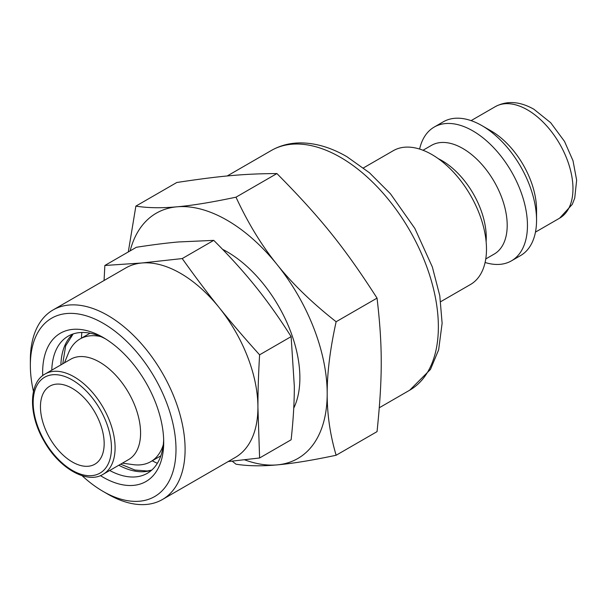 <?xml version="1.0" encoding="UTF-8"?>
<svg xmlns="http://www.w3.org/2000/svg" width="607" height="607" viewBox="0 0 607 607"><rect width="100%" height="100%" fill="white"/><g stroke="black" fill="none" stroke-linecap="round" stroke-linejoin="round"><path stroke-width="0.91" d="M152.258 460.789A96.87 55.927 -120 0 0 157.35 463.308A96.551 55.745 60 0 1 152.266 460.789M81.824 332.484A96.87 55.927 -120 0 0 81.452 338.152A96.551 55.745 60 0 1 81.846 332.484M51.777 370.156A79.168 45.707 60 0 1 68.136 336.179A79.168 45.707 60 0 1 105.497 338.865M163.662 439.62A79.168 45.707 60 0 1 147.311 473.308A79.168 45.707 60 0 1 109.708 470.493M100.421 475.607A85.61 49.425 -120 0 0 163.708 442.321A85.61 49.425 -120 0 0 103.175 337.477A85.61 49.425 -120 0 0 42.702 375.634M33.468 391.462A102.985 59.456 60 0 1 30.35 365.331A102.985 59.456 60 0 1 103.175 323.288A102.985 59.456 60 0 1 175.992 449.415A102.985 59.456 60 0 1 103.175 491.458A102.985 59.456 60 0 1 82.097 475.698M103.175 491.458L107.72 494.09A109.419 63.174 -120 0 0 162.433 499.508A109.419 63.174 -120 0 0 185.097 449.415A109.419 63.174 -120 0 0 137.334 339.298A109.419 63.174 -120 0 0 53.014 309.98A109.419 63.174 -120 0 0 30.35 360.072L30.35 365.331M53.014 309.98L125.831 267.937A109.419 63.174 60 0 1 141.856 262.99A109.419 63.174 60 0 1 219.233 307.666A109.419 63.174 60 0 1 257.922 407.373A109.419 63.174 60 0 1 235.258 457.466L162.433 499.508M259.599 457.982L291.125 439.787C293.272 420.234 294.342 402.426 294.327 386.348L291.125 336.619C279.546 318.296 267.717 301.633 255.646 286.641C243.597 271.632 229.636 256.207 213.747 240.364L178.268 241.973C166.227 243.043 152.258 244.811 136.378 247.277L104.852 265.479L141.856 262.99L182.229 258.567C194.794 276.246 207.124 292.612 219.233 307.666C231.328 322.719 244.788 338.44 259.599 354.822C258.476 373.722 257.914 391.242 257.922 407.373L259.599 457.982L228.149 461.57M104.07 280.502L104.852 265.479M213.747 240.364L182.229 258.567M291.125 336.619L259.599 354.822M440.72 301.679L470.493 284.493A77.241 44.592 -120 0 0 482.33 222.602A77.241 44.592 -120 0 0 431.873 154.535A77.241 44.592 -120 0 0 393.253 150.711L363.487 167.896M486.116 241.533A62.756 36.23 -120 0 0 441.881 160.582A62.756 36.23 -120 0 0 438.262 158.662M485.767 258.954L494.197 254.083A62.756 36.23 -120 0 0 503.818 203.793A62.756 36.23 -120 0 0 462.822 148.487A62.756 36.23 -120 0 0 431.44 145.384L423.003 150.255M485.092 262.49A77.241 44.592 -120 0 0 511.451 260.843A77.241 44.592 -120 0 0 523.295 198.952A77.241 44.592 -120 0 0 472.83 130.884A77.241 44.592 -120 0 0 434.217 127.06A77.241 44.592 -120 0 0 419.612 149.064M511.451 260.843L520.556 255.585A77.241 44.592 -120 0 0 536.55 220.227A77.241 44.592 -120 0 0 481.935 125.634A77.241 44.592 -120 0 0 443.315 121.802L434.217 127.06M536.55 220.227L536.55 209.719A64.365 37.164 -120 0 0 491.04 130.884L481.935 125.634M104.169 443.58A45.055 26.01 60 0 1 94.844 464.211A45.055 26.01 60 0 1 49.782 438.193A45.055 26.01 60 0 1 49.782 386.173A45.055 26.01 60 0 1 84.502 398.238A45.055 26.01 60 0 1 104.169 443.58M244.575 459.803A141.606 81.755 -120 0 0 277.126 464.886A141.606 81.755 -120 0 0 327.188 393.655A141.606 81.755 -120 0 0 277.126 264.622A141.606 81.755 -120 0 0 176.994 206.812A141.606 81.755 -120 0 0 130.133 250.888M222.557 249.318A102.985 59.456 60 0 1 299.881 377.888A102.985 59.456 60 0 1 293.742 408.139M163.275 444.84A70.807 40.881 60 0 1 150.786 461.639A70.807 40.881 60 0 1 133.252 464.643L122.402 463.164M64.471 362.827L68.614 352.69A70.807 40.881 60 0 1 79.987 339.002A70.807 40.881 60 0 1 100.777 336.589M140.581 433.072A57.931 33.446 60 0 1 128.585 459.59L103.099 474.31A57.931 33.446 -120 0 0 115.095 447.791A57.931 33.446 -120 0 0 74.13 376.841A57.931 33.446 -120 0 0 45.168 373.973L70.655 359.253A57.931 33.446 60 0 1 115.3 374.777A57.931 33.446 60 0 1 140.581 433.072M236.002 197.176C247.891 222.936 261.594 245.418 277.126 264.622C292.528 283.894 312.195 302.939 336.134 321.74C330.109 349.101 327.127 373.077 327.188 393.655C327.127 414.315 330.109 434.847 336.134 455.25L377.046 431.63C382.638 377.349 382.638 345.944 377.046 298.12C344.351 247.261 320.792 217.959 276.913 173.556C244.219 173.746 220.667 175.848 176.781 182.502L135.869 206.122C147.759 207.996 161.462 208.231 176.994 206.812C192.396 205.47 212.063 202.252 236.002 197.176L276.913 173.556M336.134 455.25C312.195 460.326 292.528 463.536 277.126 464.886C261.594 466.305 247.891 466.07 236.002 464.196L232.193 461.161M128.297 251.943L135.869 206.122M336.134 321.74L377.046 298.12M118.805 465.235A79.168 45.707 -120 0 0 151.598 470.228M72.954 334.009A79.168 45.707 -120 0 0 60.882 364.898M535.465 232.117L559.631 218.163A64.365 37.164 -120 0 0 569.503 166.584A64.365 37.164 -120 0 0 527.453 109.867A64.365 37.164 -120 0 0 495.266 106.673L471.1 120.626M227.177 175.984L271.314 150.498A138.388 79.896 60 0 1 340.512 157.357A138.388 79.896 60 0 1 430.917 279.303A138.388 79.896 60 0 1 409.702 390.195L379.307 407.745M160.506 456.024L160.84 455.834A70.807 40.881 60 0 1 160.506 456.024L150.786 461.639M89.707 333.395A70.807 40.881 60 0 1 90.041 333.205L79.987 339.002M72.309 379.99A55.358 31.959 60 0 1 106.21 467.36A55.358 31.959 60 0 1 38.416 428.216A55.358 31.959 60 0 1 72.309 379.99M151.773 470.068L147.258 471.009L134.891 470.023L120.664 464.165M73.174 333.933L65.67 345.8L62.733 363.828M559.631 218.163L572.28 204.369L574.73 198.094L576.65 180.18L573.008 160.711L564.51 141.401L550.701 122.735L533.887 109.23C519.767 101.293 506.891 100.443 495.266 106.673M409.702 390.195L430.469 369.42L438.641 349.822L442.124 323.258L439.794 295.746L432.343 266.974L414.854 228.437L390.46 193.792L369.458 172.767L346.946 156.72C330.929 147.425 315.177 142.82 299.691 142.903C289.364 143.07 279.903 145.604 271.314 150.498M45.168 373.973C28.658 382.6 28.294 414.505 44.068 441.13C59.175 468.407 87.264 484.378 103.099 474.31"/></g></svg>
